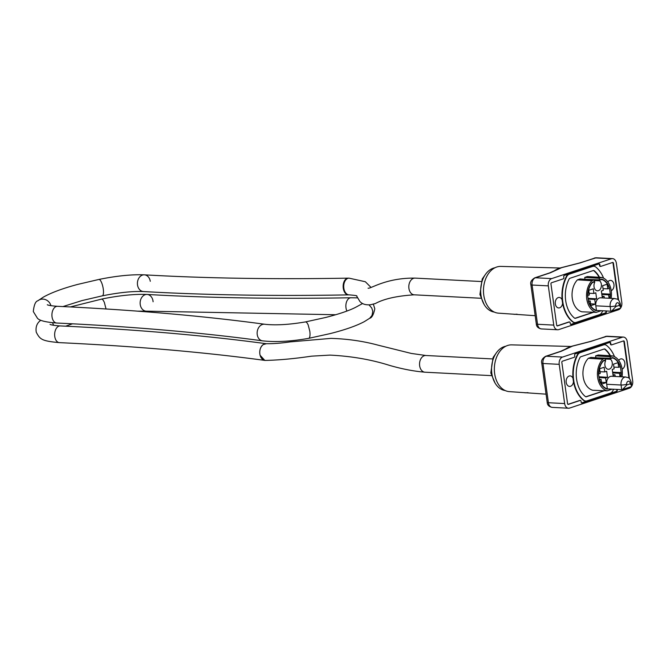 <?xml version="1.0" encoding="UTF-8"?>
<svg xmlns="http://www.w3.org/2000/svg" width="666" height="666" viewBox="0 0 666 666"><rect width="100%" height="100%" fill="white"/><g stroke="black" fill="none" stroke-linecap="round" stroke-linejoin="round"><path stroke-width="1" d="M424.983 372.202A8.367 5.869 93 0 1 419.647 365.759A8.367 5.869 93 0 1 425.849 355.494L411.313 353.438L378.196 345.196C363.245 341.142 347.502 338.869 330.969 338.378L290.093 341.899C281.21 343.198 273.193 343.806 266.05 343.706A8.367 5.869 93 0 0 263.17 344.597A8.367 5.869 93 0 0 259.848 353.979A8.367 5.869 93 0 0 265.185 360.423C278.946 360.131 294.405 358.708 311.563 356.16L329.986 355.103C351.415 356.168 371.278 359.598 389.585 365.401C402.106 369.014 413.911 371.278 424.983 372.202L491.383 375.632M265.476 360.439L264.81 360.398L260.056 355.228C259.199 350.657 260.24 347.119 263.17 344.597L266.375 343.723M605.319 336.497A4.029 2.772 71.6 0 1 606.043 336.397A6.052 4.237 -87 0 1 607.176 336.238L590.351 341.467L571.661 346.262L560.564 351.357A4.029 2.772 71.6 0 1 561.288 351.257L572.51 346.12L591.075 341.367A4.029 2.772 -108.4 0 0 590.351 341.458A4.029 2.772 -108.4 0 0 590.276 341.491M631.743 386.13A6.052 4.237 93 0 0 632.7 380.969L627.255 341.741A6.052 4.237 93 0 0 623.401 337.079A6.052 4.237 93 0 0 622.277 337.237L562.554 357.068A6.052 4.237 93 0 0 559.207 364.335L564.643 403.563A6.052 4.237 93 0 0 568.506 408.225A6.052 4.237 93 0 0 569.63 408.067L629.353 388.236A6.052 4.237 93 0 0 631.485 386.53M505.178 390.534A22.311 15.634 -87 0 1 491.558 368.698A22.311 15.634 -87 0 1 505.835 346.22M571.062 346.47L511.704 344.863A23.41 16.409 93 0 0 494.388 367.407A23.41 16.409 93 0 0 509.29 391.616L546.062 394.155M527.98 392.649L524.958 392.815M604.537 390.726L586.355 396.761A1.906 1.34 -87 0 1 585.997 396.811A1.906 1.34 -87 0 1 585.406 396.57A27.115 19.006 -87 0 1 579.986 357.534A1.906 1.34 -87 0 1 580.802 356.76L604.162 349.001A1.906 1.34 -87 0 1 604.512 348.951A1.906 1.34 -87 0 1 605.111 349.192A27.115 19.006 -87 0 1 610.456 355.777M610.023 355.744A27.115 19.006 93 0 0 604.678 349.167A1.906 1.34 93 0 0 604.295 348.967M585.789 396.77A1.906 1.34 93 0 0 585.922 396.736L604.087 390.709M614.493 356.635A31.36 21.978 93 0 0 606.651 345.479A6.161 4.312 93 0 0 604.736 344.713A6.161 4.312 93 0 0 603.587 344.871L580.228 352.622A6.161 4.312 93 0 0 577.597 355.128A31.36 21.978 93 0 0 583.857 400.283A6.161 4.312 93 0 0 585.78 401.049A6.161 4.312 93 0 0 586.929 400.89L610.281 393.14A6.161 4.312 93 0 0 612.92 390.634A31.36 21.978 93 0 0 613.594 389.235M585.564 401.032A6.161 4.312 -87 0 1 585.347 401.032A6.161 4.312 -87 0 1 583.433 400.258A31.36 21.978 -87 0 1 573.484 381.668A31.36 21.978 -87 0 1 573.026 378.371A31.36 21.978 -87 0 1 577.164 355.103A6.161 4.312 -87 0 1 579.803 352.597L603.155 344.846A6.161 4.312 -87 0 1 604.303 344.688A6.161 4.312 -87 0 1 604.52 344.705M581.593 402.905L616.283 391.383A1.007 0.708 93 0 0 616.841 390.176L616.733 389.402M617.166 389.419L617.274 390.193A1.007 0.708 -87 0 1 616.716 391.408L581.992 402.93A1.007 0.708 -87 0 1 581.16 402.181L581.027 401.198A1.007 0.708 93 0 0 580.194 400.449L568.389 404.37A1.007 0.708 -87 0 1 567.557 403.621L561.846 362.429A1.007 0.708 -87 0 1 562.404 361.213L574.209 357.301A1.007 0.708 93 0 0 574.766 356.085L574.633 355.103A1.007 0.708 -87 0 1 575.191 353.896L609.906 342.366A1.007 0.708 -87 0 1 610.739 343.115L610.88 344.097A1.007 0.708 93 0 0 611.704 344.846L623.509 340.925A1.007 0.708 -87 0 1 624.342 341.683L629.478 378.663M567.99 404.337L579.77 400.433A1.007 0.708 -87 0 1 580.136 400.449M611.28 344.83A1.007 0.708 -87 0 1 610.447 344.072L610.306 343.098A1.007 0.708 93 0 0 609.881 342.374M628.987 378.221L623.909 341.658A1.007 0.708 93 0 0 623.484 340.942M595.879 357.734L595.62 355.869L598.268 354.995L612.628 355.91A17.774 12.454 -87 0 1 622.019 376.823M612.137 389.16L607.134 390.825L592.773 390.268A17.949 12.579 -87 0 1 583.158 376.731A17.949 12.579 -87 0 1 588.336 358.291L590.992 357.409L605.252 358.366L605.469 359.94L603.213 360.697A16.142 11.314 93 0 0 598.551 374.142L599.342 379.853A16.142 11.314 93 0 0 607.159 389.16L607.825 388.944M618.714 360.364A5.261 3.688 -87 0 1 621.486 358.849A5.261 3.688 -87 0 1 624.891 363.461A5.261 3.688 -87 0 1 622.102 369.147M573.484 381.668A5.261 3.688 -87 0 1 569.555 386.413A5.261 3.688 -87 0 1 566.15 380.969A5.261 3.688 -87 0 1 570.096 375.907A5.261 3.688 -87 0 1 573.026 378.371M621.711 389.66L622.535 389.527L626.814 384.956L626.714 384.24A4.029 0.758 172.1 0 1 621.07 385.015L621.711 389.66L606.326 388.869M622.535 389.527L631.31 386.613L631.743 385.922L630.236 383.824L626.814 384.956M606.085 388.761L607.325 388.753L606.701 384.274A6.518 4.57 -87 0 1 611.53 376.282L625.89 377.023A6.51 4.562 93 0 0 621.07 385.015L606.701 384.274M612.628 372.169L621.212 372.594L620.421 366.883A16.142 11.314 93 0 0 612.603 357.575L610.347 358.325L610.123 356.743L612.628 355.91M620.862 376.765A16.142 11.314 93 0 0 621.212 372.594M619.996 366.866L620.421 366.883M597.868 357.867L610.347 358.325M595.62 355.869L610.123 356.743M607.134 390.825A17.774 12.454 -87 0 1 597.643 377.431A17.774 12.454 -87 0 1 602.747 359.19L605.252 358.366M588.336 358.291L602.747 359.19M607.167 388.802A15.793 11.072 -87 0 1 599.633 379.92L601.09 379.437L601.739 384.082L606.268 382.575L605.619 377.93L607.517 377.306L606.684 371.278L604.786 371.911L604.145 367.266L599.608 368.773L600.257 373.418L598.801 373.901A15.793 11.072 -87 0 1 603.313 361.022L605.519 360.289L605.602 360.88A5.336 3.738 93 0 0 605.153 366.3A5.336 3.738 93 0 0 608.266 369.28A5.336 3.738 93 0 0 612.146 365.368A5.336 3.738 93 0 0 610.472 359.257L610.389 358.666L612.603 357.933A15.793 11.072 -87 0 1 620.129 366.816L618.672 367.299L618.031 362.654L613.503 364.16L614.144 368.806L612.245 369.439L613.086 375.457L614.984 374.825L615.209 376.473M599.267 379.312L601.09 379.437M601.49 382.292L606.268 382.575M599.025 377.539L605.619 377.93M598.917 376.79L607.517 377.306M600.024 371.736L604.786 371.911M604.62 360.223L605.519 360.289M605.344 359.041L610.472 359.257M604.878 358.341L610.389 358.666M611.696 357.875L612.603 357.933M613.91 367.124L618.672 367.299M612.978 374.692L614.984 374.825M619.979 376.715L619.513 373.318L620.97 372.835A15.793 11.072 -87 0 1 620.612 376.748M612.728 372.918L619.513 373.318M612.645 372.277L620.97 372.835M594.43 258.033A4.029 2.772 71.6 0 1 595.154 257.933A6.052 4.237 -87 0 1 596.286 257.775L579.462 263.003L560.772 267.799L549.675 272.894A4.029 2.772 71.6 0 1 550.399 272.794L561.621 267.657L580.186 262.904A4.029 2.772 -108.4 0 0 579.462 263.003A4.029 2.772 -108.4 0 0 579.387 263.028M620.862 307.667A6.052 4.237 93 0 0 621.811 302.506L616.366 263.278A6.052 4.237 93 0 0 612.512 258.616A6.052 4.237 93 0 0 611.388 258.774L551.664 278.604A6.052 4.237 93 0 0 548.318 285.872L553.762 325.1A6.052 4.237 93 0 0 557.617 329.762A6.052 4.237 93 0 0 558.741 329.603L618.464 309.773A6.052 4.237 93 0 0 620.604 308.067M494.289 312.071A22.311 15.634 -87 0 1 480.669 290.234A22.311 15.634 -87 0 1 494.946 267.757M560.173 268.007L500.815 266.4A23.41 16.409 93 0 0 483.508 288.944A23.41 16.409 93 0 0 498.401 313.153L535.173 315.692M517.091 314.185L514.069 314.352M593.647 312.262L575.466 318.298A1.906 1.34 -87 0 1 575.116 318.348A1.906 1.34 -87 0 1 574.517 318.107A27.115 19.006 -87 0 1 569.097 279.071A1.906 1.34 -87 0 1 569.921 278.296L593.273 270.538A1.906 1.34 -87 0 1 593.631 270.488A1.906 1.34 -87 0 1 594.222 270.729A27.115 19.006 -87 0 1 599.567 277.314M599.134 277.281A27.115 19.006 93 0 0 593.789 270.704A1.906 1.34 93 0 0 593.414 270.504M574.9 318.306A1.906 1.34 93 0 0 575.041 318.273L593.198 312.246M603.604 278.172A31.36 21.978 93 0 0 595.762 267.016A6.161 4.312 93 0 0 593.847 266.25A6.161 4.312 93 0 0 592.698 266.408L569.347 274.159A6.161 4.312 93 0 0 566.708 276.665A31.36 21.978 93 0 0 572.976 321.82A6.161 4.312 93 0 0 574.891 322.585A6.161 4.312 93 0 0 576.04 322.427L599.392 314.677A6.161 4.312 93 0 0 602.031 312.171A31.36 21.978 93 0 0 602.705 310.772M574.675 322.569A6.161 4.312 -87 0 1 574.458 322.569A6.161 4.312 -87 0 1 572.544 321.795A31.36 21.978 -87 0 1 562.595 303.205A31.36 21.978 -87 0 1 562.137 299.908A31.36 21.978 -87 0 1 566.275 276.64A6.161 4.312 -87 0 1 568.914 274.142L592.265 266.383A6.161 4.312 -87 0 1 593.414 266.225A6.161 4.312 -87 0 1 593.631 266.242M570.704 324.442L605.394 312.92A1.007 0.708 93 0 0 605.952 311.713L605.844 310.939M606.276 310.964L606.385 311.73A1.007 0.708 -87 0 1 605.827 312.945L571.103 324.467A1.007 0.708 -87 0 1 570.279 323.718L570.138 322.744A1.007 0.708 93 0 0 569.305 321.986L557.5 325.907A1.007 0.708 -87 0 1 556.676 325.158L550.957 283.966A1.007 0.708 -87 0 1 551.515 282.75L563.319 278.838A1.007 0.708 93 0 0 563.877 277.622L563.744 276.64A1.007 0.708 -87 0 1 564.302 275.433L599.025 263.903A1.007 0.708 -87 0 1 599.85 264.652L599.991 265.634A1.007 0.708 93 0 0 600.815 266.383L612.628 262.462A1.007 0.708 -87 0 1 613.453 263.22L618.589 300.2M557.101 325.874L568.881 321.969A1.007 0.708 -87 0 1 569.247 321.986M600.391 266.367A1.007 0.708 -87 0 1 599.558 265.609L599.425 264.635A1.007 0.708 93 0 0 598.992 263.911M618.098 299.758L613.028 263.195A1.007 0.708 93 0 0 612.595 262.479M584.989 279.27L584.731 277.414L587.379 276.532L601.739 277.447A17.774 12.454 -87 0 1 611.13 298.36M601.248 310.706L596.253 312.362L581.884 311.805A17.949 12.579 -87 0 1 572.269 298.268A17.949 12.579 -87 0 1 577.447 279.828L580.103 278.946L594.363 279.903L594.588 281.485L592.324 282.234A16.142 11.314 93 0 0 587.662 295.679L588.461 301.39A16.142 11.314 93 0 0 596.27 310.697L596.936 310.481M607.825 281.901A5.261 3.688 -87 0 1 610.597 280.386A5.261 3.688 -87 0 1 614.002 284.998A5.261 3.688 -87 0 1 611.213 290.684M562.595 303.205A5.261 3.688 -87 0 1 558.666 307.95A5.261 3.688 -87 0 1 555.261 302.506A5.261 3.688 -87 0 1 559.207 297.444A5.261 3.688 -87 0 1 562.137 299.908M610.822 311.197L611.646 311.064L615.933 306.493L615.834 305.777A4.029 0.758 172.1 0 1 610.181 306.551L610.822 311.197L595.437 310.406M611.646 311.064L620.429 308.15L620.854 307.459L619.347 305.361L615.933 306.493M595.196 310.298L596.436 310.289L595.812 305.811A6.518 4.57 -87 0 1 600.64 297.819L615.001 298.559A6.51 4.562 93 0 0 610.181 306.551L595.812 305.811M601.739 293.706L610.331 294.131L609.532 288.42A16.142 11.314 93 0 0 601.723 279.112L599.458 279.862L599.233 278.28L601.739 277.447M609.981 298.301A16.142 11.314 93 0 0 610.331 294.131M609.107 288.403L609.532 288.42M586.979 279.404L599.458 279.862M584.731 277.414L599.233 278.28M596.253 312.362A17.774 12.454 -87 0 1 586.754 298.967A17.774 12.454 -87 0 1 591.858 280.727L594.363 279.903M577.447 279.828L591.858 280.727M596.278 310.339A15.793 11.072 -87 0 1 588.744 301.457L590.201 300.974L590.85 305.619L595.379 304.112L594.738 299.467L596.636 298.843L595.795 292.824L593.897 293.448L593.256 288.803L588.727 290.309L589.368 294.955L587.912 295.438A15.793 11.072 -87 0 1 592.424 282.559L594.63 281.826L594.713 282.417A5.336 3.738 93 0 0 594.272 287.837A5.336 3.738 93 0 0 597.385 290.817A5.336 3.738 93 0 0 601.256 286.904A5.336 3.738 93 0 0 599.583 280.794L599.5 280.203L601.714 279.47A15.793 11.072 -87 0 1 609.248 288.353L607.792 288.836L607.142 284.191L602.613 285.697L603.254 290.343L601.356 290.975L602.197 296.994L604.095 296.362L604.32 298.01M588.386 300.849L590.201 300.974M590.6 303.829L595.379 304.112M588.136 299.076L594.738 299.467M588.028 298.326L596.636 298.843M589.135 293.273L593.897 293.448M593.739 281.76L594.63 281.826M594.463 280.577L599.583 280.794M593.989 279.878L599.5 280.203M600.807 279.412L601.714 279.47M603.021 288.661L607.792 288.836M602.089 296.228L604.095 296.362M609.09 298.251L608.624 294.863L610.081 294.372A15.793 11.072 -87 0 1 609.723 298.285M601.839 294.455L608.624 294.863M601.756 293.814L610.081 294.372M370.962 287.354L365.334 281.735L349.026 278.147A8.367 5.395 89.4 0 0 343.872 288.428A31.985 5.436 -9 0 0 343.298 288.436A8.367 5.245 -91 0 1 348.243 278.155C273.068 279.429 205.12 278.321 144.389 274.833L144.389 274.833A8.367 6.494 -86.7 0 1 150.283 281.293M343.872 288.428A8.367 5.395 89.4 0 0 343.872 288.445A8.367 5.395 89.4 0 0 349.2 294.88L348.526 294.888A8.367 5.245 -91 0 1 343.298 288.436M349.2 294.88L349.2 294.88C355.103 295.346 357.592 295.746 356.66 296.07L359.831 301.373C362.146 304.079 365.751 305.203 370.629 304.737L375.391 303.53C384.024 298.818 396.969 295.912 414.244 294.822L480.827 298.26M368.04 288.203C370.637 288.994 386.014 277.73 415.109 278.113L415.109 278.113A8.367 5.869 93 0 0 408.916 288.378A8.367 5.869 93 0 0 414.244 294.822M266.417 343.731C204.753 335.423 136.014 329.487 60.206 325.924L60.206 325.924A8.367 5.162 92.7 0 0 54.945 337.479A8.367 5.162 92.7 0 0 59.424 342.64L59.424 342.64C41.891 341.017 40.043 339.543 36.264 332.209C34.957 324.175 39.785 321.145 40.593 320.388L40.676 320.329M53.638 325.291L52.514 322.735M106.036 308.974L104.312 302.264L103.03 299.941L101.815 299.059L70.313 306.934M335.731 314.735L146.154 311.155A8.367 6.494 -86.7 0 1 140.16 303.846A8.367 6.494 -86.7 0 1 147.111 294.447L147.111 294.447A8.367 6.494 -86.7 0 1 153.097 301.765M346.911 311.055A8.367 5.245 -91 0 1 345.912 307.201A8.367 5.245 -91 0 1 350.965 297.769L350.965 297.769C275.791 299.042 207.842 297.935 147.111 294.447C134.307 293.964 119.139 295.504 101.615 299.076M369.031 304.911L371.761 308.033L372.685 310.922A8.367 7.834 53 0 1 372.752 311.58L372.028 315.426L369.688 318.281C371.894 317.774 373.601 314.61 374.8 308.774L373.335 304.154M264.71 324.25A8.367 6.41 97.7 0 0 257.267 334.807A8.367 6.41 97.7 0 0 262.462 340.834C201.099 332.525 132.509 326.59 56.702 323.027L56.702 323.027A8.367 5.162 92.7 0 1 52.065 317.041A8.367 5.162 92.7 0 1 57.484 306.31L57.484 306.31C133.708 309.89 202.789 315.867 264.71 324.25L264.71 324.25C275.582 325.483 289.219 324.692 305.627 321.886L306.718 322.402L308.1 324.683L309.815 331.26A8.367 2.473 79.2 0 1 309.89 331.868A8.367 2.431 79.3 0 1 308.733 338.328A8.367 2.431 79.3 0 1 308.724 338.328L330.036 333.633C344.73 329.936 356.152 325.949 364.302 321.653L369.772 318.215M262.462 340.834L262.462 340.834C275.574 342.307 291 341.467 308.724 338.328M348.526 294.888C273.002 296.17 204.637 295.055 143.431 291.541L143.431 291.541C132.484 291.117 118.773 292.549 102.298 295.846L102.298 295.846A8.367 2.398 -101.7 0 0 103.238 288.803L103.213 288.619A8.367 2.398 -101.7 0 0 98.901 279.454A8.367 2.398 -101.7 0 0 98.893 279.454L77.622 284.432C62.937 288.345 51.532 292.565 43.398 297.094L37.954 300.707A8.367 7.792 -128.9 0 0 37.87 300.774C35.548 301.29 34.024 304.878 33.3 311.555L37.438 318.223C39.377 320.612 45.796 322.211 56.702 323.027M143.431 291.541A8.367 6.494 -86.7 0 1 137.537 285.081A8.367 6.494 -86.7 0 1 144.389 274.833C131.585 274.35 116.417 275.89 98.893 279.454M50.924 305.677A8.367 7.792 -128.9 0 0 37.954 300.707M305.619 321.886L325.974 317.399C340.559 313.636 350.94 310.006 357.118 306.51L362.545 303.538M560.564 351.357L545.596 356.318A4.029 2.772 71.6 0 1 546.32 356.227L561.288 351.257M545.596 356.318C542.266 358.441 540.983 360.706 541.758 363.128A4.029 0.758 -7.9 0 0 542.973 363.494A6.052 4.237 -87 0 1 546.32 356.227L562.554 357.068M541.758 363.128L547.202 402.356A4.029 0.758 -7.9 0 0 548.418 402.722L542.973 363.494L559.207 364.335M547.202 402.356C547.294 405.053 548.984 406.726 552.272 407.384A6.052 4.237 -87 0 1 548.418 402.722L564.643 403.563M591.075 341.367L606.043 336.397L622.277 337.237M569.413 347.144A24.925 17.474 93 0 0 564.743 349.633M604.678 349.167L605.111 349.192M585.922 396.736L586.355 396.761M583.433 400.258L583.857 400.283M577.164 355.103L577.597 355.128M579.803 352.597L580.228 352.622M603.155 344.846L603.587 344.871M616.841 390.176L617.274 390.193M616.283 391.383L616.716 391.408M579.77 400.433L580.194 400.449M610.306 343.098L610.739 343.115M610.447 344.072L610.88 344.097M623.909 341.658L624.342 341.683M626.714 384.24A2.481 1.74 -87 0 1 628.088 381.26A2.481 1.74 -87 0 1 630.136 383.108A4.029 0.758 -7.9 0 0 631.251 382.409L631.743 385.922M630.136 383.108L630.236 383.824M606.843 389.061L607.367 389.094M549.675 272.894L534.706 277.855A4.029 2.772 71.6 0 1 535.439 277.764L550.399 272.794M534.706 277.855C531.376 279.978 530.103 282.242 530.869 284.665A4.029 0.758 -7.9 0 0 532.084 285.031A6.052 4.237 -87 0 1 535.439 277.764L551.664 278.604M530.869 284.665L536.313 323.892A4.029 0.758 -7.9 0 0 537.529 324.259L532.084 285.031L548.318 285.872M536.313 323.892C536.405 326.59 538.103 328.263 541.383 328.921A6.052 4.237 -87 0 1 537.529 324.259L553.762 325.1M580.186 262.904L595.154 257.933L611.388 258.774M558.524 268.681A24.925 17.474 93 0 0 553.854 271.17M593.789 270.704L594.222 270.729M575.041 318.273L575.466 318.298M572.544 321.795L572.976 321.82M566.275 276.64L566.708 276.665M568.914 274.142L569.347 274.159M592.265 266.383L592.698 266.408M605.952 311.713L606.385 311.73M605.394 312.92L605.827 312.945M568.881 321.969L569.305 321.986M599.425 264.635L599.85 264.652M599.558 265.609L599.991 265.634M613.028 263.195L613.453 263.22M615.834 305.777A2.481 1.74 -87 0 1 617.207 302.797A2.481 1.74 -87 0 1 619.247 304.645A4.029 0.758 -7.9 0 0 620.371 303.946L620.854 307.459M619.247 304.645L619.347 305.361M595.953 310.597L596.478 310.631M349.026 278.147L348.243 278.155M415.109 278.113L481.135 281.518M425.849 355.494L492.432 358.924M264.81 360.398C203.538 352.114 135.073 346.195 59.424 342.64M72.486 323.809L65.668 326.182M146.145 311.155L137.687 311.155M102.298 295.846L81.985 300.591L62.945 306.568M57.484 306.31C47.228 305.611 47.053 304.495 47.394 304.787M357.567 297.877L350.965 297.769M60.206 325.924C49.95 325.224 49.775 324.117 50.117 324.4M607.176 336.238L623.401 337.079M495.063 383.033L490.809 372.952L493.106 357.451L496.645 352.464M585.347 401.032L585.78 401.049M604.303 344.688L604.736 344.713M579.953 400.408L580.386 400.424M611.088 344.855L611.521 344.871M625.89 377.023C628.055 378.163 628.945 375.915 631.251 382.409M552.272 407.384L568.506 408.225M596.286 257.775L612.512 258.616M484.174 304.57L479.92 294.489L482.226 278.987L485.755 274.001M574.458 322.569L574.891 322.585M593.414 266.225L593.847 266.25M569.064 321.944L569.497 321.961M600.199 266.392L600.632 266.408M615.001 298.559C617.166 299.7 618.056 297.452 620.371 303.946M541.383 328.921L557.617 329.762"/></g></svg>
